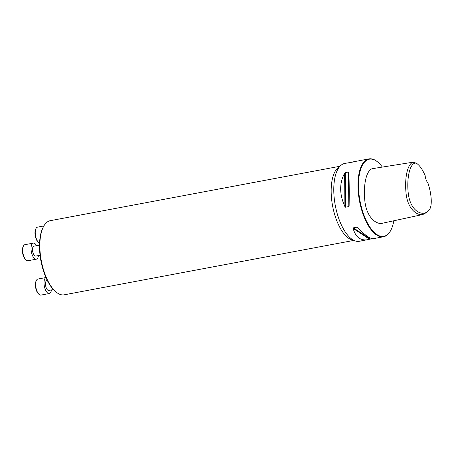 <?xml version="1.0" encoding="UTF-8"?>
<svg xmlns="http://www.w3.org/2000/svg" width="454" height="454" viewBox="0 0 454 454"><rect width="100%" height="100%" fill="white"/><g stroke="black" fill="none" stroke-linecap="round" stroke-linejoin="round"><path stroke-width="0.68" d="M55.763 291.752L55.042 291.127A36.87 15.873 -100.6 0 1 40.905 260.812A36.87 15.873 -100.6 0 1 43.079 227.431L43.522 226.586A37.716 16.236 79.4 0 0 41.297 260.738A37.716 16.236 79.4 0 0 55.763 291.752A37.716 16.236 79.4 0 0 64.218 294.811L353.904 240.399M427.906 182.939C431.584 193.801 433.059 207.864 428.071 211.082C422.685 216.547 411.239 211.808 408.526 195.175C406.245 180.107 409.468 162.01 416.29 163.156C419.473 165.143 422.419 169.28 425.126 175.573A7.86 3.382 -100.6 0 0 427.906 182.939M428.071 211.082L426.72 212.398L422.969 214.458C417.198 216.042 407.42 208.982 406.035 192.933C404.582 178.955 407.102 164.376 413.021 162.197L416.29 163.156M422.969 214.458L382.484 223.237C376.616 224.946 366.384 217.597 364.812 200.481C363.353 185.981 365.805 171.113 372.104 168.712L413.021 162.197M372.331 238.691L359.364 241.29A39.606 17.048 -100.6 0 1 347.94 235.507A39.606 17.048 -100.6 0 1 336.198 172.98A39.606 17.048 -100.6 0 1 338.905 167.583A39.606 17.048 -100.6 0 1 344.739 163.446L354.075 161.851M382.353 167.078A39.226 16.889 79.4 0 0 378.137 162.39L377.819 162.112A39.606 17.048 79.4 0 0 368.943 158.9A39.606 17.048 79.4 0 0 363.109 163.037A39.606 17.048 79.4 0 0 361.236 208.471A39.606 17.048 79.4 0 0 383.562 236.744A39.606 17.048 79.4 0 0 390.673 230.53L390.866 230.155A39.226 16.889 79.4 0 0 393.851 220.775M348.507 172.015L348.854 172.401C349.228 181.294 349.325 192.439 349.132 205.827L348.797 206.587L345.539 207.2L344.904 206.621C339.354 194.312 339.257 183.166 344.626 173.195L345.25 172.628L348.507 172.015L348.797 206.587M367.791 239.706C360.414 240.841 355.533 237.079 353.144 228.419L353.343 227.846L356.6 227.233L357.366 227.624C365.067 235.286 370.356 238.974 373.239 238.685L383.562 236.744M357.707 227.965L357.366 227.624M368.943 158.9L353.167 161.862M378.137 162.39A39.226 16.889 79.4 0 0 363.569 163.304A39.226 16.889 79.4 0 0 364.71 217.137A39.226 16.889 79.4 0 0 390.866 230.155M339.978 166.26L50.292 220.672A37.716 16.236 79.4 0 0 44.736 224.611A37.716 16.236 79.4 0 0 43.522 226.586M43.873 225.956L37.489 227.153A8.172 3.518 79.4 0 0 36.025 228.436A8.172 3.518 79.4 0 0 35.543 235.836A8.172 3.518 79.4 0 0 38.675 242.555A8.172 3.518 79.4 0 0 39.549 243.106M38.675 242.555L38.142 242.096A7.542 3.246 -100.6 0 1 35.247 235.893A7.542 3.246 -100.6 0 1 35.696 229.06L36.025 228.436M40.048 255.273L35.741 256.084A5.028 2.168 -100.6 0 1 32.909 252.492A5.028 2.168 -100.6 0 1 33.142 246.721A5.028 2.168 -100.6 0 1 33.885 246.199L39.487 245.143M36.609 245.682A8.172 3.518 79.4 0 0 33.307 243.106A8.172 3.518 79.4 0 0 31.354 251.788A8.172 3.518 79.4 0 0 36.32 259.172A8.172 3.518 79.4 0 0 37.529 258.315A8.172 3.518 79.4 0 0 38.465 255.568M33.307 243.106L24.942 244.678A8.172 3.518 79.4 0 0 23.472 245.96A8.172 3.518 79.4 0 0 22.989 253.36A8.172 3.518 79.4 0 0 26.128 260.08A8.172 3.518 79.4 0 0 27.961 260.744L36.32 259.172M26.128 260.08L25.594 259.62A7.542 3.246 -100.6 0 1 22.7 253.417A7.542 3.246 -100.6 0 1 23.143 246.584L23.472 245.96M53.419 289.561L48.726 290.441A5.028 2.168 -100.6 0 1 45.888 286.849A5.028 2.168 -100.6 0 1 46.126 281.083A5.028 2.168 -100.6 0 1 46.87 280.555L47.324 280.47M45.962 277.564A8.172 3.518 79.4 0 0 44.418 286.536A8.172 3.518 79.4 0 0 49.304 293.528A8.172 3.518 79.4 0 0 50.508 292.677A8.172 3.518 79.4 0 0 51.45 289.93M45.945 277.53L37.926 279.04A8.172 3.518 79.4 0 0 36.456 280.322A8.172 3.518 79.4 0 0 35.974 287.717A8.172 3.518 79.4 0 0 39.106 294.436A8.172 3.518 79.4 0 0 40.939 295.1L49.304 293.528M39.106 294.436L38.579 293.976A7.542 3.246 -100.6 0 1 35.684 287.774A7.542 3.246 -100.6 0 1 36.127 280.941L36.456 280.322M353.343 227.846L370.356 239.065M353.144 228.419L369.59 239.264M348.854 172.401L349.132 205.827M345.25 172.628L345.539 207.2M344.626 173.195L344.904 206.621M353.467 240.172A37.716 16.236 -100.6 0 1 333.667 210.889A37.716 16.236 -100.6 0 1 336.051 169.892A37.716 16.236 -100.6 0 1 339.654 166.624"/></g></svg>

